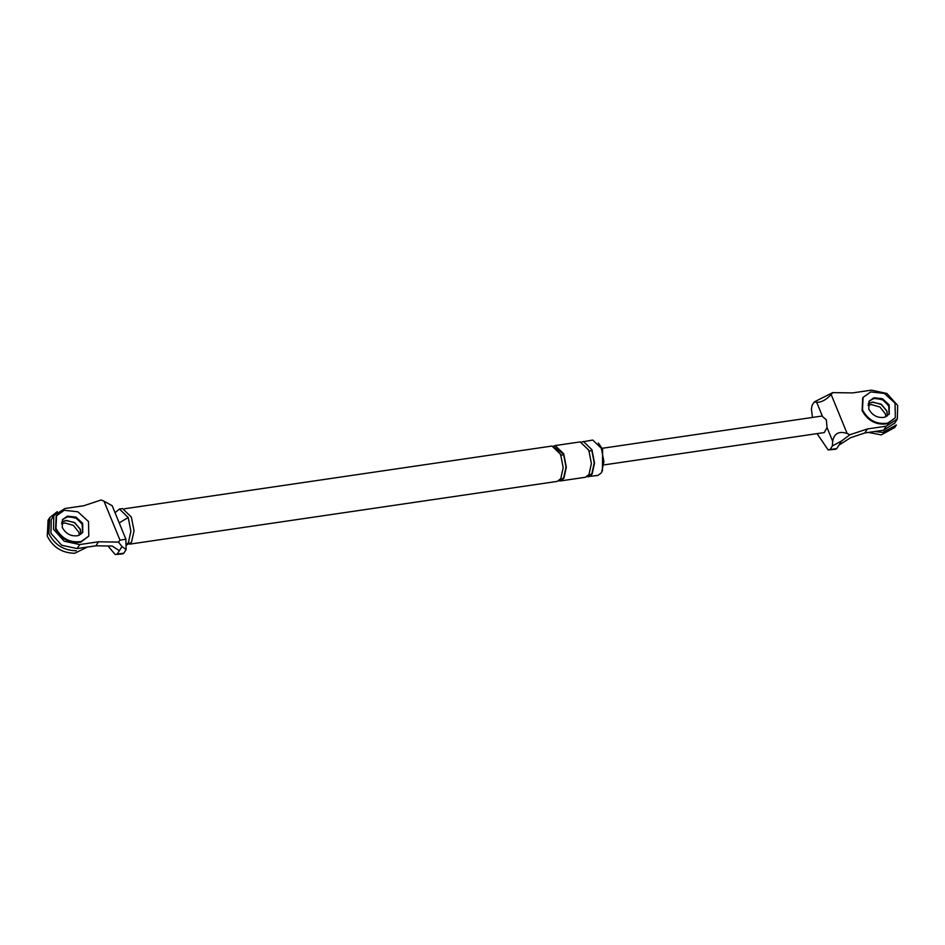 <?xml version="1.0" encoding="UTF-8"?>
<svg xmlns="http://www.w3.org/2000/svg" width="945" height="945" viewBox="0 0 945 945"><rect width="100%" height="100%" fill="white"/><g stroke="black" fill="none" stroke-linecap="round" stroke-linejoin="round"><path stroke-width="1.42" d="M817.059 433.625L828.151 449.914L836.786 448.532L838.971 445.107L850.618 437.677L864.864 432.964L883.669 430.199L886.221 426.183L867.415 428.947L849.957 434.724L847.133 433.483C838.936 430.802 834.116 433.401 832.687 441.303L827.052 427.553L826.367 419.852L821.914 416.06M886.221 426.183L897.348 418.978L897.644 405.405L886.906 393.474L871.444 390.143L852.638 392.907L832.687 392.612L831.139 394.49C826.225 399.829 821.418 402.428 816.693 402.31L814.295 401.909L832.687 392.612M868.987 401.46L873.523 398.4L882.075 399.357L888.725 405.464L889.08 414.241L889.28 406.633L883.315 400.007L874.727 398.152L869.672 400.633M836.786 448.532L834.837 448.934M849.957 434.724L841.605 440.961L832.368 445.957L832.687 441.303M812.476 417.442L811.412 409.102L812.038 405.464L814.295 401.909M824.241 432.574L827.052 427.553M828.151 449.914L835.841 449.241M830.1 449.513L832.368 445.957M838.971 445.107L841.605 440.961M864.864 432.964L867.415 428.947M883.669 430.199L894.785 422.994M886.717 410.65L880.764 404.023L872.164 402.168L868.148 403.751L873.003 402.086L881.555 404.519L887.012 411.441L887.355 415.977L886.717 410.65M126.441 545.1L131.532 542.146L134.036 530.795L131.367 517.069L122.543 508.575L119.413 509.036L115.03 512.71M107.966 545.986L115.231 554.538L117.18 554.148L119.353 550.711L112.207 546.045L95.941 545.808L98.493 541.792L79.687 544.556L64.225 541.225L53.499 529.294L53.794 515.71L64.91 508.516L83.715 505.752L101.174 499.976L104.009 501.204L112.16 505.705L125.898 539.205M119.991 540.197L118.444 542.087L121.999 546.576L126.122 549.612L125.874 539.146L119.991 540.197L104.009 501.204M115.231 554.538L122.909 553.876M117.18 554.148L123.866 553.168L126.122 549.612M123.866 553.168L121.917 553.557M51.243 519.726L50.935 533.311L61.673 545.241L77.136 548.572L79.687 544.556M95.941 545.808L77.136 548.572M118.444 542.087L98.493 541.792M119.353 550.711L121.999 546.576M80.821 534.338L80.195 529.011L74.23 522.384L65.642 520.541L61.626 522.112L66.469 520.447L75.021 522.88L80.479 529.802L80.821 534.338M62.453 519.821L66.989 516.773L75.541 517.718L82.191 523.825L82.546 532.614L82.747 524.995L76.781 518.368L68.194 516.525L63.138 519.006M602.426 470.941L602.626 449.265L598.339 443.063M581.825 441.988L592.739 440.051L601.339 448.32L603.938 461.703L601.504 472.748L597.937 475.418L586.916 476.705M553.616 446.135L555.14 445.579L563.728 453.836L566.327 467.22L563.893 478.276L560.326 480.946L558.708 480.84M553.699 446.737L563.527 454.155L566.031 467.09L563.681 477.768L560.101 480.367M124.516 508.776L551.998 446.04L560.586 454.297L563.185 467.68L560.751 478.737L557.196 481.395L129.713 544.143M583.337 441.433L591.936 449.702L594.535 463.074L592.102 474.13L588.534 476.8M588.593 450.481C588.865 451.533 589.916 451.379 591.735 450.021L594.24 462.944L591.889 473.634L588.31 476.233M555.14 445.579L580.206 441.894L588.794 450.163L591.393 463.534L588.959 474.591L585.404 477.26L560.326 480.946M126.465 544.674L128.402 542.607L130.894 531.255L128.225 517.529L119.413 509.036M874.562 431.534L882.819 432.385L896.38 424.978L894.785 427.494L881.224 434.889L868.455 432.432M885.902 416.816L885.418 413.945L879.96 407.023L871.408 404.59L868.006 405.417M895.317 417.773L887.733 423.147C876.629 424.695 868.219 420.312 862.513 409.988L863.08 397.408L870.735 391.927L884.414 393.439L895.057 403.208L895.317 417.773L887.331 423.785C876.228 425.321 867.829 420.938 862.112 410.614L862.679 398.034M868.786 409.067L869.14 401.212L873.924 397.774L882.465 398.719L889.127 404.838L889.28 413.934L884.544 417.3C877.61 418.257 872.353 415.516 868.786 409.067M57.314 511.623L49.707 517.659L48.845 533.618C54.609 544.828 63.752 550.533 76.285 550.746M48.1 520.163L47.25 536.122C53.003 547.332 62.157 553.049 74.69 553.262L87.389 547.06M79.368 535.177L78.884 532.318L73.426 525.396L64.874 522.963L61.472 523.79M88.783 536.146L81.199 541.52C70.095 543.056 61.697 538.674 55.979 528.361L56.546 515.769L64.201 510.288L77.88 511.8L88.523 521.581L88.783 536.146L80.797 542.146C69.694 543.694 61.295 539.3 55.59 528.987L56.157 516.407M62.252 527.44L62.606 519.573L67.39 516.147L75.943 517.092L82.593 523.199L82.747 532.307L78.01 535.661C71.076 536.63 65.819 533.89 62.252 527.44M831.139 394.49L847.133 433.483M822.327 416.048L816.693 402.31M128.225 517.529L119.164 522.916M563.527 454.155C561.708 455.525 560.657 455.679 560.385 454.616M896.923 419.686L894.372 423.703M604.623 464.81L824.3 432.562M821.878 416.06L602.201 448.296M54.208 515.013L51.656 519.029M888.879 414.56L889.28 413.934M869.176 401.141L868.786 401.767M862.75 397.928L863.151 397.302M48.041 520.258L49.636 517.754M82.357 532.933L82.747 532.307M62.653 519.502L62.252 520.128M56.216 516.289L56.617 515.663"/></g></svg>
